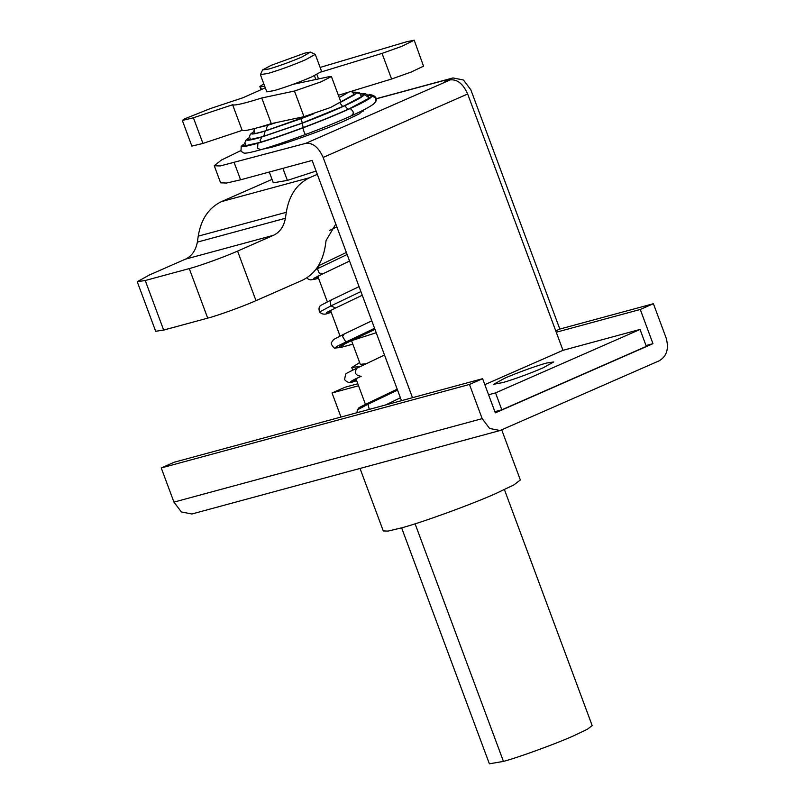 <?xml version="1.0" encoding="UTF-8"?>
<svg xmlns="http://www.w3.org/2000/svg" width="804" height="804" viewBox="0 0 804 804"><rect width="100%" height="100%" fill="white"/><g stroke="black" fill="none" stroke-linecap="round" stroke-linejoin="round"><path stroke-width="1.21" d="M321.369 71.918L382.051 53.396L401.658 46.401L414.191 40.2L406.593 41.768L320.113 67.435M265.29 87.827L242.989 97.736L210.145 108.651L184.186 119.032L182.327 120.459L193.402 117.796L232.627 104.751C234.597 105.746 244.315 103.495 261.762 97.987L294.465 91.033L321.087 81.837L331.419 76.541L329.148 76.661L293.098 84.33M263.833 83.928L259.853 86.43L264.747 86.38M338.383 95.264L391.588 79.023L411.186 72.038L423.527 66.189L414.191 40.2M182.327 120.459L191.865 146.097L202.94 143.424L242.165 130.389C244.135 131.384 253.843 129.122 271.3 123.625L303.992 116.67L330.625 107.475L356.795 92.973L360.313 93.957L361.368 96.781M391.588 79.023L382.051 53.396M318.525 78.923L316.897 74.541M303.992 116.67L294.465 91.033M271.3 123.625L261.762 97.987M242.165 130.389L232.627 104.751M202.94 143.424L193.402 117.796M261.451 89.425L260.385 86.561M366.815 363.589L360.343 364.393L351.519 340.675M361.237 366.212L351.77 367.579L359.649 362.524M501.736 429.929L520.339 479.958L513.806 484.953L495.837 493.515C472.953 503.857 422.954 522.158 402.04 527.746L388.02 531.102L383.267 530.931L360.031 468.451M504.43 489.626L592.176 725.57L587.282 729.308L573.805 735.74C556.629 743.499 519.143 757.217 503.455 761.408L489.375 763.8L401.628 527.866M310.444 52.119L315.258 54.37L305.46 59.797C292.555 65.305 280.053 69.868 267.933 73.486L260.446 74.591L262.596 69.918L271.159 65.325L304.967 53.074L310.444 52.119L301.982 56.973C290.696 61.797 279.752 65.787 269.149 68.953L262.596 69.918M315.258 54.37L321.61 71.455L311.811 76.882C298.907 82.4 286.405 86.963 274.295 90.571L266.787 91.847L260.426 74.762M376.232 332.755L351.78 340.564M262.727 149.162L269.41 147.755C282.696 144.78 326.012 129.273 345.569 120.409L359.267 113.877L363.9 109.796M543.022 367.88L553.735 361.951L546.579 363.056C537.976 365.227 514.932 373.589 504.49 378.322L493.767 384.252L503.334 382.473C516.64 378.393 529.876 373.528 543.022 367.88M484.812 384.644L562.991 350.323L640.044 329.449L646.336 346.373L501.817 409.819L494.882 411.698M241.039 150.489L221.221 160.157L214.246 165.735L220.185 165.956L305.781 143.333L450.3 79.887L444.793 81.375L451.366 78.49L452.943 77.938L463.426 79.998L470.853 89.817L559.825 329.057L555.745 330.846M214.246 165.735L220.608 182.82L226.537 183.041L240.587 179.805L234.225 162.72M488.591 394.774L495.525 392.895L640.044 329.449M562.991 350.323L467.667 93.998C463.134 83.877 457.345 79.174 450.3 79.887M240.587 179.805L312.133 160.428L401.477 400.663M412.492 397.689L323.148 157.443C318.615 147.323 312.826 142.63 305.781 143.333M340.986 417.045L332.032 392.965L345.167 387.196L357.8 383.769M652.969 343.66L640.255 309.48L653.401 303.711L666.104 337.891C669.109 348.564 666.848 356.182 659.32 360.745L500.098 430.512L191.865 513.997L181.382 511.947L173.945 502.118L161.242 467.948L174.378 462.179L482.601 378.694L495.314 412.874L652.969 343.66L646.024 345.539M501.817 409.819L495.525 392.895M653.401 303.711L559.825 329.057M358.544 385.779L332.032 392.965M640.255 309.48L556.257 332.233M500.098 430.512L489.606 428.462L482.179 418.643L469.466 384.463L161.242 467.948M469.466 384.463L482.601 378.694M316.093 171.061L287.38 180.408L273.3 182.789L269.3 172.026M207.703 318.143L189.272 268.586C198.99 266.154 225.542 256.526 237.562 251.089L255.994 300.646C243.974 306.083 217.422 315.701 207.703 318.143L163.664 330.062L155.674 331.278L137.243 281.722L145.243 280.506L163.664 330.062M317.309 174.327L309.61 177.704C296.827 183.865 289.058 195.392 286.294 212.296L198.226 236.155L197.352 242.125C195.764 250.446 191.784 256.124 185.412 259.169L149.494 274.938L137.243 281.722M272.033 179.392L221.552 201.563C208.769 207.713 200.99 219.251 198.226 236.155M286.294 212.296L285.41 218.266C283.832 226.587 279.852 232.276 273.481 235.311L237.562 251.089M255.994 300.646L301.972 280.455C314.645 274.415 322.394 263.049 325.228 246.366L326.092 240.466L335.801 224.065M189.272 268.586L145.243 280.506M285.41 218.266L197.352 242.125M351.298 91.324L353.75 93.616L353.961 95.093M339.248 97.575L348.373 92.219M300.997 117.304L301.44 118.489M257.541 127.746L267.933 125.253L266.395 128.067L266.988 130.419M258.436 127.464L276.787 122.459M354.644 94.54L356.795 92.973L353.278 92.148M340.032 103.053L342.695 106.52M254.979 133.394L251.501 133.343L250.295 134.368L254.044 131.494L251.501 133.343C250.717 134.69 255.069 133.987 264.566 131.233L301.128 118.68L302.334 123.022M301.269 118.62L313.761 113.776M254.657 133.745L265.149 130.962L263.812 136.288M250.295 134.368L249.421 136.71L250.536 139.615M250.717 139.584L246.727 139.484L245.743 140.378L248.969 137.775L246.727 139.484C245.823 141.012 250.657 140.258 261.23 137.213L302.033 123.273C318.233 117.163 332.464 111.324 344.725 105.746C356.584 100.289 363.157 96.57 364.463 94.601L368.714 97.535L368.765 98.48M362.051 96.219L364.463 94.601L360.634 93.666L365.297 93.626L368.091 95.334L368.865 98.41M249.531 139.685L261.993 136.821L302.083 123.123L344.092 105.877L344.725 105.746L347.971 109.324M302.083 123.123L303.239 127.565M261.993 136.821L260.084 140.338L260.647 142.147M245.743 140.378L244.848 142.961L246.024 145.745M243.401 144.418L241.984 145.624C240.969 147.333 246.275 146.529 257.913 143.202C270.043 139.655 285.048 134.549 302.937 127.876C320.846 121.153 336.585 114.711 350.172 108.56C363.318 102.53 370.634 98.43 372.111 96.239L375.458 97.706L375.699 101.706C378.453 97.063 371.82 93.425 367.508 95.274M369.458 97.897L372.111 96.239L368.001 95.214M245.069 145.805L258.828 142.68C270.636 139.233 285.36 134.218 302.997 127.655C320.565 121.052 336.022 114.731 349.388 108.681L350.172 108.56C353.77 111.203 354.222 113.515 351.529 115.495M302.997 127.655L302.937 127.876C303.811 131.635 304.666 133.776 305.49 134.318M258.828 142.68L257.913 143.202L257.592 148.207L260.777 149.735C272.797 146.217 287.681 141.162 305.43 134.549C323.118 127.906 338.745 121.515 352.323 115.374C362.875 110.58 369.961 106.791 373.558 104.017L375.699 101.706M245.632 145.293L241.984 145.624L241.2 146.388L240.999 151.263L243.813 153.001C244.808 153.122 245.391 153.996 260.777 149.735M315.851 269.451L317.389 268.747L319.128 272.978L322.615 273.933L349.559 261.059M318.354 265.843L319.128 265.491L317.389 268.747L347.127 254.506M318.545 278.244L315.359 279.109L318.052 276.908M331.258 312.414L327.982 313.309C324.665 314.776 321.871 314.344 319.57 312.012L330.957 305.892L335.559 308.012L362.272 295.239M359.076 286.636L331.63 299.761L330.183 301.55L330.957 305.892L360.906 291.55M327.982 313.309L330.735 311.017M352.815 344.172L340.605 347.489L334.926 348.062L337.017 346.333L345.871 342.042L348.413 342.112L374.986 329.409M371.79 320.826L344.192 334.022L342.574 336.484L345.871 342.042L374.574 328.313M340.605 347.489L342.534 346.353L343.68 344.313M356.654 380.694L353.961 381.428C347.81 382.985 350.192 381.267 361.107 376.282L361.207 376.242M356.916 368.202L384.503 355.016L356.916 368.202C354.041 372.754 355.438 375.448 361.107 376.282L352.082 380.704M356.674 380.754L353.278 381.679L356.071 379.136M356.956 412.723L357.358 409.859C360.132 407.105 354.805 409.548 369.669 402.352L367.951 404.261L397.558 390.101M357.358 409.859L367.951 404.261L369.297 409.387M415.085 523.816L503.455 761.408M323.148 157.443L467.667 93.998M451.366 78.49L376.292 98.832M482.179 418.643L173.945 502.118M274.395 145.494L274.697 146.318M282.897 168.348L287.38 180.408M273.481 235.311L185.412 259.169M309.61 177.704L221.552 201.563M354.021 95.043L353.83 93.184L352.112 91.073M254.737 128.499L254.014 130.399L255.039 133.474M361.448 96.721L360.584 93.616L358.896 92.349L353.247 92.108M241.2 146.388L244.888 143.464M339.228 97.535L347.037 93.214M268.305 125.102L276.546 122.509M340.926 102.098L354.484 94.812M265.149 130.962L312.686 114.138M344.092 105.877L361.931 96.43M349.388 108.681L369.358 98.058M329.65 230.396L336.846 226.869M315.349 279.109L310.706 279.913L308.525 279.33L306.847 277.822M322.645 273.923L313.761 278.365M326.504 312.525L335.549 308.012M339.218 346.685L348.413 342.112M369.669 402.352L397.206 389.176M319.118 265.501L346.363 252.456M331.63 299.761L320.856 305.339C318.947 306.445 318.525 308.676 319.57 312.012M334.926 348.062L334.926 348.062C335.429 349.75 329.851 343.881 331.61 342.333L333.62 339.489L344.192 334.022M353.257 381.679C350.142 383.307 347.238 382.624 344.564 379.639L345.589 374.342C345.167 373.96 348.926 371.92 356.875 368.222M385.548 404.985L400.402 397.769M331.419 76.541L340.956 102.168M259.853 86.43L261.039 89.606M365.438 404.322L355.911 378.714M352.725 370.152L351.77 367.579M314.414 75.717L315.821 79.495M340.012 335.961L330.504 310.374M327.298 301.771L317.791 276.194M376.282 98.701L452.943 77.938M363.649 111.073L363.287 110.108"/></g></svg>
